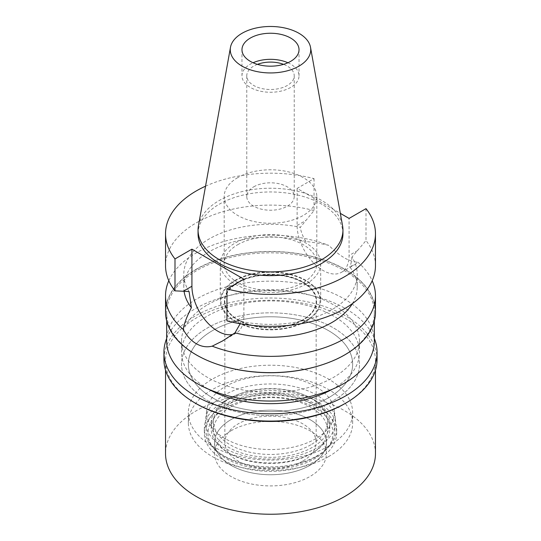 <?xml version="1.0" encoding="UTF-8"?>
<svg xmlns="http://www.w3.org/2000/svg" width="541" height="541" viewBox="0 0 541 541"><rect width="100%" height="100%" fill="white"/><g stroke="black" fill="none" stroke-linecap="round" stroke-linejoin="round"><path stroke-width="0.41" stroke-dasharray="2.71 2.03" d="M198.439 225.753A72.447 41.826 180 0 1 219.267 200.488A72.447 41.826 180 0 1 294.73 190.642A72.447 41.826 180 0 1 342.561 225.753M342.947 233.786A72.447 41.826 0 0 0 298.226 195.145A72.447 41.826 0 0 0 219.267 204.214A72.447 41.826 0 0 0 198.053 233.786M205.539 186.185A104.968 60.599 180 0 1 314.05 178.652L297.124 188.424L340.343 213.37M297.124 188.424L297.124 225.496A36.741 21.214 -120 0 0 323.099 270.493A36.741 21.214 -120 0 0 341.472 272.312A36.741 21.214 -120 0 0 349.08 255.494L349.08 218.415M314.05 178.652L314.05 210.571L300.316 227.308A86.709 50.063 180 0 0 209.184 238.919A86.709 50.063 180 0 0 183.791 274.321L183.791 287.163A86.709 50.063 0 0 0 184.075 291.234M189.073 291.531A86.709 50.063 180 0 1 183.791 274.321M314.05 210.571A104.968 60.599 0 0 0 196.275 222.858A104.968 60.599 0 0 0 165.532 265.712M243.876 279.156L243.876 316.235A36.741 21.214 60 0 1 236.268 333.053A36.741 21.214 60 0 1 232.806 334.406M226.95 320.854L240.684 321.327A86.709 50.063 180 0 0 331.816 309.716A86.709 50.063 180 0 0 357.209 274.321L357.209 287.163A86.709 50.063 0 0 0 349.614 266.672L355.052 264.468L357.777 262.101C349.892 262.169 340.235 256.59 328.813 245.377C322.7 243.896 315.092 242.605 305.996 241.489C302.879 236.654 300.985 231.927 300.316 227.308M375.468 265.712A104.968 60.599 0 0 0 366.007 240.569L351.927 257.103A86.709 50.063 180 0 1 357.209 274.321M366.007 208.643L366.007 240.569M351.927 257.103C351.724 261.222 350.953 264.414 349.614 266.672M168.812 280.738A104.968 60.599 180 0 1 196.275 252.918A104.968 60.599 180 0 1 328.813 245.377M305.996 241.489A86.709 50.063 0 0 0 209.184 251.761A86.709 50.063 0 0 0 183.791 287.163M240.184 323.734L240.684 321.327M375.468 312.042A104.968 60.599 0 0 0 310.669 256.055A104.968 60.599 0 0 0 196.275 269.188A104.968 60.599 0 0 0 165.532 312.042M352.387 303.623A86.709 50.063 0 0 0 357.209 287.163M357.777 262.101A104.968 60.599 180 0 1 372.188 280.738M196.437 269.283A104.738 60.47 180 0 1 344.563 269.283A104.738 60.47 180 0 1 344.563 354.801L344.563 354.801A104.738 60.47 180 0 1 196.437 354.801A104.738 60.47 180 0 1 196.437 269.283M221.675 365.689A103.825 59.943 180 0 1 197.086 355.173A103.825 59.943 180 0 1 166.675 312.786A103.825 59.943 180 0 1 197.086 270.399A103.825 59.943 180 0 1 310.23 257.408A103.825 59.943 180 0 1 374.325 312.786A103.825 59.943 180 0 1 343.914 355.173L343.914 355.173A103.825 59.943 180 0 1 319.325 365.689M344.563 354.801L343.914 355.173L344.563 354.801M374.325 341.107A103.825 59.943 0 0 0 310.23 285.729A103.825 59.943 0 0 0 197.086 298.72A103.825 59.943 0 0 0 166.675 341.107M207.575 304.772A88.995 51.381 180 0 1 304.556 293.635A88.995 51.381 180 0 1 359.495 341.107A88.995 51.381 180 0 1 333.425 377.435A88.995 51.381 180 0 1 236.444 388.573A88.995 51.381 180 0 1 181.505 341.107A88.995 51.381 180 0 1 207.575 304.772M333.425 400.543A88.995 51.381 0 0 0 359.495 364.208A88.995 51.381 0 0 0 304.556 316.742A88.995 51.381 0 0 0 207.575 327.88A88.995 51.381 0 0 0 181.505 364.208A88.995 51.381 0 0 0 236.444 411.681A88.995 51.381 0 0 0 333.425 400.543A88.995 51.381 180 0 1 236.444 411.681A88.995 51.381 180 0 1 181.505 364.208A88.995 51.381 180 0 1 207.575 327.88A88.995 51.381 180 0 1 304.556 316.742A88.995 51.381 180 0 1 359.495 364.208A88.995 51.381 180 0 1 333.425 400.543M212.41 330.673A82.144 47.425 180 0 1 301.939 320.394A82.144 47.425 180 0 1 352.644 364.208A82.144 47.425 180 0 1 328.59 397.743A82.144 47.425 180 0 1 239.061 408.029A82.144 47.425 180 0 1 188.356 364.208A82.144 47.425 180 0 1 212.41 330.673A82.144 47.425 0 0 0 188.356 364.208A82.144 47.425 0 0 0 239.061 408.029A82.144 47.425 0 0 0 328.59 397.743A82.144 47.425 0 0 0 352.644 364.208A82.144 47.425 0 0 0 301.939 320.394A82.144 47.425 0 0 0 212.41 330.673M328.59 446.19A82.144 47.425 0 0 0 352.644 412.648A82.144 47.425 0 0 0 301.939 368.834A82.144 47.425 0 0 0 212.41 379.113A82.144 47.425 0 0 0 188.356 412.648A82.144 47.425 0 0 0 239.061 456.469A82.144 47.425 0 0 0 328.59 446.19M225.32 386.565A63.892 36.889 180 0 1 292.742 378.071A63.892 36.889 180 0 1 334.216 409.909A63.892 36.889 180 0 1 315.68 438.737A63.892 36.889 180 0 1 243.869 446.183A63.892 36.889 180 0 1 206.784 409.909A63.892 36.889 180 0 1 225.32 386.565M305.503 321.07A49.502 28.578 0 0 0 319.866 298.74A49.502 28.578 0 0 0 287.731 274.071A49.502 28.578 0 0 0 235.497 280.651A49.502 28.578 0 0 0 221.134 298.74A49.502 28.578 0 0 0 249.868 326.838A49.502 28.578 0 0 0 305.503 321.07A49.502 28.578 180 0 1 249.868 326.838A49.502 28.578 180 0 1 221.134 298.74A49.502 28.578 180 0 1 235.497 280.651A49.502 28.578 180 0 1 287.731 274.071A49.502 28.578 180 0 1 319.866 298.74A49.502 28.578 180 0 1 305.503 321.07M235.004 280.366A50.198 28.984 180 0 1 289.712 274.084A50.198 28.984 180 0 1 320.698 300.864A50.198 28.984 180 0 1 305.996 321.354A50.198 28.984 180 0 1 251.288 327.636A50.198 28.984 180 0 1 220.302 300.864A50.198 28.984 180 0 1 235.004 280.366M305.996 284.093A50.198 28.984 0 0 0 320.698 263.602A50.198 28.984 0 0 0 289.712 236.823A50.198 28.984 0 0 0 235.004 243.105A50.198 28.984 0 0 0 220.302 263.602A50.198 28.984 0 0 0 251.288 290.375A50.198 28.984 0 0 0 305.996 284.093M237.742 244.688A46.323 26.746 180 0 1 288.225 238.892A46.323 26.746 180 0 1 316.823 263.602A46.323 26.746 180 0 1 303.258 282.51A46.323 26.746 180 0 1 252.775 288.306A46.323 26.746 180 0 1 224.177 263.602A46.323 26.746 180 0 1 237.742 244.688M237.742 177.617A46.323 26.746 0 0 0 224.177 196.525A46.323 26.746 0 0 0 252.775 221.235A46.323 26.746 0 0 0 303.258 215.44A46.323 26.746 0 0 0 316.823 196.525A46.323 26.746 0 0 0 288.225 171.815A46.323 26.746 0 0 0 237.742 177.617M253.722 186.834A23.73 13.701 180 0 1 279.582 183.866A23.73 13.701 180 0 1 294.23 196.525A23.73 13.701 180 0 1 287.278 206.216A23.73 13.701 180 0 1 261.418 209.184A23.73 13.701 180 0 1 246.77 196.525A23.73 13.701 180 0 1 253.722 186.834M257.448 64.352A23.73 13.701 0 0 0 253.722 66.103A23.73 13.701 0 0 0 246.77 75.794A23.73 13.701 0 0 0 261.418 88.454A23.73 13.701 0 0 0 287.278 85.485A23.73 13.701 0 0 0 294.23 75.794A23.73 13.701 0 0 0 283.552 64.352M287.913 62.749A28.524 16.467 180 0 1 299.024 75.794A28.524 16.467 180 0 1 290.666 87.439A28.524 16.467 180 0 1 259.585 91.01A28.524 16.467 180 0 1 241.976 75.794A28.524 16.467 180 0 1 250.334 64.149A28.524 16.467 180 0 1 253.087 62.749M224.515 394.964A65.035 37.545 0 0 0 205.648 418.727A65.035 37.545 0 0 0 243.396 455.644A65.035 37.545 0 0 0 316.485 448.063A65.035 37.545 0 0 0 335.352 418.727A65.035 37.545 0 0 0 293.134 386.315A65.035 37.545 0 0 0 224.515 394.964M237.905 282.044A46.093 26.61 0 0 0 224.407 300.864A46.093 26.61 0 0 0 252.863 325.445A46.093 26.61 0 0 0 303.095 319.677A46.093 26.61 0 0 0 316.593 300.864A46.093 26.61 0 0 0 288.137 276.275A46.093 26.61 0 0 0 237.905 282.044M303.095 320.056A46.093 26.61 180 0 1 252.863 325.824A46.093 26.61 180 0 1 224.407 301.236A46.093 26.61 180 0 1 237.905 282.416A46.093 26.61 180 0 1 288.137 276.647A46.093 26.61 180 0 1 316.593 301.236A46.093 26.61 180 0 1 303.095 320.056M238.229 282.605A45.64 26.347 0 0 0 224.86 301.236A45.64 26.347 0 0 0 253.032 325.581A45.64 26.347 0 0 0 302.771 319.866A45.64 26.347 0 0 0 316.14 301.236A45.64 26.347 0 0 0 287.968 276.891A45.64 26.347 0 0 0 238.229 282.605M302.771 461.094A45.64 26.347 180 0 1 253.032 466.802A45.64 26.347 180 0 1 224.86 442.464A45.64 26.347 180 0 1 238.229 423.833A45.64 26.347 180 0 1 287.968 418.119A45.64 26.347 180 0 1 316.14 442.464A45.64 26.347 180 0 1 302.771 461.094M230.966 419.64A55.906 32.277 0 0 0 219.463 455.637A55.906 32.277 0 0 0 310.034 465.287A55.906 32.277 0 0 0 321.537 455.637A55.906 32.277 0 0 0 302.203 415.873A55.906 32.277 0 0 0 230.966 419.64A55.906 32.277 0 0 0 214.594 442.464A55.906 32.277 0 0 0 219.463 455.637A55.906 32.277 0 0 0 310.034 465.287A55.906 32.277 0 0 0 321.537 455.637A55.906 32.277 0 0 0 326.406 442.464A55.906 32.277 0 0 0 291.897 412.641A55.906 32.277 0 0 0 230.966 419.64M315.991 456.8A64.338 37.146 180 0 1 211.768 445.703A64.338 37.146 180 0 1 225.009 404.269A64.338 37.146 180 0 1 306.984 399.941A64.338 37.146 180 0 1 329.232 445.703A64.338 37.146 180 0 1 315.991 456.8M230.162 407.251A57.048 32.933 0 0 0 213.452 430.535A57.048 32.933 0 0 0 248.671 460.966A57.048 32.933 0 0 0 310.838 453.825A57.048 32.933 0 0 0 327.548 430.535A57.048 32.933 0 0 0 292.329 400.11A57.048 32.933 0 0 0 230.162 407.251M310.838 444.803A57.048 32.933 180 0 1 248.671 451.945A57.048 32.933 180 0 1 213.452 421.513A57.048 32.933 180 0 1 230.162 398.223A57.048 32.933 180 0 1 292.329 391.089A57.048 32.933 180 0 1 327.548 421.513A57.048 32.933 180 0 1 310.838 444.803M332.16 389.331A88.995 51.381 0 0 0 333.425 388.614A88.995 51.381 0 0 0 359.495 352.286A88.995 51.381 0 0 0 304.556 304.82A88.995 51.381 0 0 0 207.575 315.958A88.995 51.381 0 0 0 181.505 352.286A88.995 51.381 0 0 0 208.84 389.331M328.59 456.618A82.144 47.425 180 0 1 239.061 466.903A82.144 47.425 180 0 1 188.356 423.082A82.144 47.425 180 0 1 212.41 389.547A82.144 47.425 180 0 1 301.939 379.268A82.144 47.425 180 0 1 352.644 423.082A82.144 47.425 180 0 1 328.59 456.618M228.545 398.866A59.327 34.252 0 0 0 211.173 423.082A59.327 34.252 0 0 0 247.798 454.731A59.327 34.252 0 0 0 312.455 447.306A59.327 34.252 0 0 0 329.827 423.082A59.327 34.252 0 0 0 293.202 391.441A59.327 34.252 0 0 0 228.545 398.866M312.455 452.891A59.327 34.252 180 0 1 247.798 460.317A59.327 34.252 180 0 1 211.173 428.675A59.327 34.252 180 0 1 228.545 404.452A59.327 34.252 180 0 1 293.202 397.026A59.327 34.252 180 0 1 329.827 428.675A59.327 34.252 180 0 1 312.455 452.891M223.71 401.659A66.171 38.208 0 0 0 204.329 428.675A66.171 38.208 0 0 0 245.174 463.968A66.171 38.208 0 0 0 317.29 455.691A66.171 38.208 0 0 0 336.671 428.675A66.171 38.208 0 0 0 295.826 393.375A66.171 38.208 0 0 0 223.71 401.659M317.29 460.161A66.171 38.208 180 0 1 245.174 468.445A66.171 38.208 180 0 1 204.329 433.145A66.171 38.208 180 0 1 223.71 406.129A66.171 38.208 180 0 1 295.826 397.851A66.171 38.208 180 0 1 336.671 433.145A66.171 38.208 180 0 1 317.29 460.161M226.314 407.63A62.492 36.078 0 0 0 213.452 447.874A62.492 36.078 0 0 0 314.686 458.66A62.492 36.078 0 0 0 327.548 447.874A62.492 36.078 0 0 0 305.935 403.43A62.492 36.078 0 0 0 226.314 407.63M230.966 430.819A55.906 32.277 180 0 1 291.897 423.819A55.906 32.277 180 0 1 326.406 453.642A55.906 32.277 180 0 1 310.034 476.465A55.906 32.277 180 0 1 249.103 483.458A55.906 32.277 180 0 1 214.594 453.642A55.906 32.277 180 0 1 230.966 430.819M375.468 453.642A104.968 60.599 0 0 0 310.669 397.649A104.968 60.599 0 0 0 196.275 410.788A104.968 60.599 0 0 0 165.532 453.642M196.275 403.708A104.968 60.599 180 0 1 165.532 360.854A104.968 60.599 180 0 1 196.275 318.007A104.968 60.599 180 0 1 310.669 304.867A104.968 60.599 180 0 1 375.468 360.854A104.968 60.599 180 0 1 344.725 403.708M377.063 359.549A106.563 61.525 0 0 0 311.278 302.71A106.563 61.525 0 0 0 195.145 316.045A106.563 61.525 0 0 0 163.937 359.549M166.675 338.429A106.563 61.525 180 0 1 195.145 308.783A106.563 61.525 180 0 1 299.856 293.141A106.563 61.525 180 0 1 374.325 338.429M297.124 225.496L305.733 220.532M243.876 316.235L235.267 321.205M357.689 250.524L349.08 255.494M341.472 272.312L355.052 264.468M236.268 333.053L222.682 340.891M197.086 355.173L196.437 354.801M166.675 312.786L166.675 320.955M374.325 312.786L374.325 320.955M359.495 341.107L359.495 352.286M181.505 341.107L181.505 352.286M352.644 423.082L352.644 412.648M188.356 423.082L188.356 412.648M335.352 418.727L334.216 409.909M205.648 418.727L206.784 409.909M320.698 263.602L320.698 300.864M220.302 263.602L220.302 300.864M316.823 196.525L316.823 263.602M224.177 196.525L224.177 263.602M294.23 75.794L294.23 196.525M246.77 75.794L246.77 196.525M299.024 49.711L299.024 75.794M241.976 49.711L241.976 75.794M224.407 300.864L224.407 301.236M316.593 300.864L316.593 301.236M224.86 301.236L224.86 442.464M316.14 301.236L316.14 442.464M213.452 447.874L211.768 445.703M327.548 447.874L329.232 445.703M213.452 421.513L213.452 430.535M327.548 421.513L327.548 430.535M211.173 423.082L211.173 428.675M329.827 423.082L329.827 428.675M204.329 428.675L204.329 433.145M336.671 428.675L336.671 433.145M326.406 442.464L326.406 453.642M214.594 442.464L214.594 453.642M165.532 360.854L165.532 370.166M375.468 360.854L375.468 370.166"/><path stroke-width="0.81" d="M242.05 33.285A40.237 23.229 180 0 1 283.957 27.814A40.237 23.229 180 0 1 310.52 47.317A40.237 23.229 180 0 1 298.95 66.137A40.237 23.229 180 0 1 253.202 70.682A40.237 23.229 180 0 1 230.48 47.317A40.237 23.229 180 0 1 242.05 33.285M250.334 38.066A28.524 16.467 0 0 0 241.976 49.711A28.524 16.467 0 0 0 259.585 64.927A28.524 16.467 0 0 0 290.666 61.356A28.524 16.467 0 0 0 299.024 49.711A28.524 16.467 0 0 0 281.415 34.496A28.524 16.467 0 0 0 250.334 38.066M310.52 47.317L342.561 225.753A72.447 41.826 180 0 1 342.947 230.06A72.447 41.826 180 0 1 321.733 259.639A72.447 41.826 180 0 1 242.774 268.708A72.447 41.826 180 0 1 198.053 230.06A72.447 41.826 180 0 1 198.439 225.753L230.48 47.317M198.053 230.06L198.053 233.786A72.447 41.826 0 0 0 242.774 272.434A72.447 41.826 0 0 0 321.733 263.366A72.447 41.826 0 0 0 342.947 233.786L342.947 230.06M340.343 213.37L349.08 218.415L366.007 208.643A104.968 60.599 180 0 1 375.468 233.786A104.968 60.599 180 0 1 344.725 276.64A104.968 60.599 180 0 1 226.95 288.928L243.876 279.156L191.92 249.158L174.993 258.929A104.968 60.599 180 0 1 165.532 233.786A104.968 60.599 180 0 1 196.275 190.939A104.968 60.599 180 0 1 205.539 186.185M165.532 233.786L165.532 265.712A104.968 60.599 0 0 0 174.993 290.855L189.073 291.531L191.386 307.653C186.76 316.695 184.035 323.951 183.223 329.435A104.968 60.599 180 0 1 165.532 295.765A104.968 60.599 180 0 1 168.812 280.738M174.993 258.929L174.993 290.855M232.806 334.406A36.741 21.214 60 0 1 217.901 331.234A36.741 21.214 60 0 1 191.92 286.236L191.92 249.158M375.468 233.786L375.468 265.712A104.968 60.599 0 0 1 344.725 308.566A104.968 60.599 0 0 1 226.95 320.854L226.95 288.928M184.075 291.234A86.709 50.063 0 0 0 191.386 307.653M183.223 329.435C186.787 335.947 191.142 340.708 196.275 343.711C201.482 346.68 206.784 347.491 212.187 346.159L222.682 340.891L235.004 332.837L240.184 323.734M165.532 295.765L165.532 312.042A104.968 60.599 0 0 0 230.331 368.029A104.968 60.599 0 0 0 344.725 354.896A104.968 60.599 0 0 0 375.468 312.042L375.468 295.765A104.968 60.599 180 0 1 344.725 338.619A104.968 60.599 180 0 1 212.187 346.159M235.004 332.837A86.709 50.063 0 0 0 331.816 322.564A86.709 50.063 0 0 0 352.387 303.623M372.188 280.738A104.968 60.599 180 0 1 375.468 295.765M319.325 365.689A103.825 59.943 180 0 1 221.675 365.689M166.675 320.955L166.675 341.107A103.825 59.943 0 0 0 230.77 396.485A103.825 59.943 0 0 0 343.914 383.495A103.825 59.943 0 0 0 374.325 341.107L374.325 320.955M283.552 64.352A23.73 13.701 0 0 0 257.448 64.352M253.087 62.749A28.524 16.467 180 0 1 287.913 62.749M208.84 389.331A88.995 51.381 0 0 0 332.16 389.331M165.532 370.166L165.532 453.642A104.968 60.599 0 0 0 230.331 509.629A104.968 60.599 0 0 0 344.725 496.489A104.968 60.599 0 0 0 375.468 453.642L375.468 370.166M344.725 403.708L345.855 403.052L344.725 403.708A104.968 60.599 180 0 1 196.275 403.708L195.145 403.052A106.563 61.525 0 0 0 345.855 403.059A106.563 61.525 0 0 0 345.855 403.052A106.563 61.525 0 0 0 377.063 359.549L377.063 352.286A106.563 61.525 180 0 1 345.855 395.789A106.563 61.525 180 0 1 229.722 409.124A106.563 61.525 180 0 1 163.937 352.286A106.563 61.525 180 0 1 166.675 338.429M163.937 352.286L163.937 359.549A106.563 61.525 0 0 0 195.145 403.052M374.325 338.429A106.563 61.525 180 0 1 377.063 352.286M183.311 291.207L191.92 286.236"/></g></svg>
